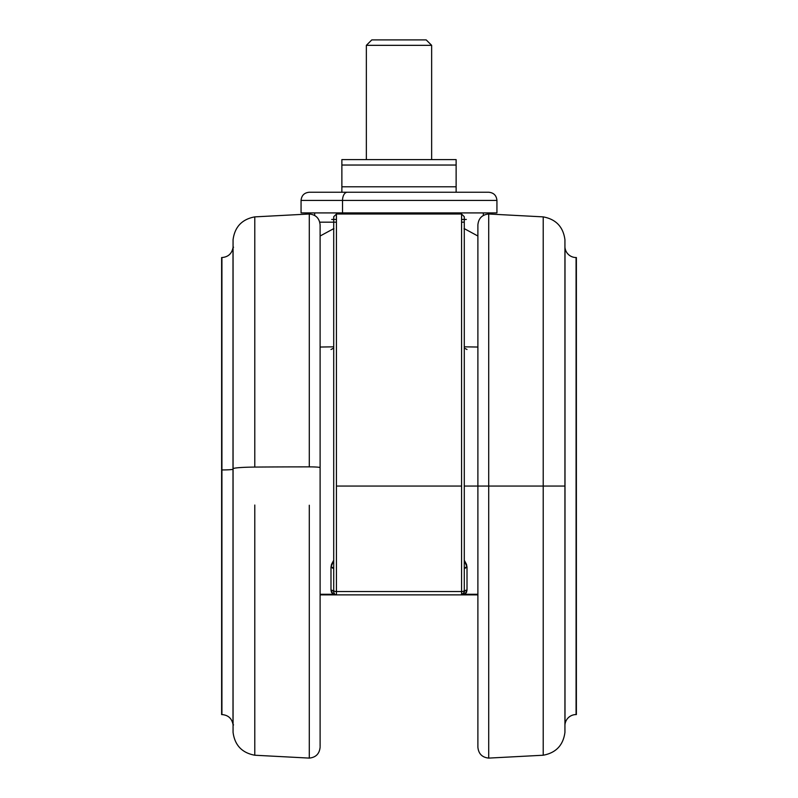 <?xml version="1.0" encoding="UTF-8"?>
<svg xmlns="http://www.w3.org/2000/svg" width="798" height="798" viewBox="0 0 798 798"><rect width="100%" height="100%" fill="white"/><g stroke="black" fill="none" stroke-linecap="round" stroke-linejoin="round"><path stroke-width="1.2" d="M221.625 502.171L221.625 257.535L221.924 469.942A11.162 0.788 0 0 1 221.625 469.942A11.162 0.788 180 0 0 221.924 469.942L221.924 714.001L221.924 469.942A11.162 0.788 180 0 0 233.006 469.244L233.006 723.836L233.006 469.244A11.162 0.788 0 0 1 221.924 469.942L221.924 257.535C228.098 257.046 231.799 253.754 233.006 247.679L233.006 469.244L233.006 247.679L233.545 247.2M576.375 257.535L576.375 714.569A11.162 11.162 0 0 0 576.076 714.569L576.076 257.535A11.162 11.162 0 0 0 576.375 257.535A11.162 11.162 0 0 1 564.994 247.679A0.549 0.549 0 0 0 564.944 247.52A0.549 0.549 0 0 1 564.994 247.679A11.162 11.162 0 0 0 576.076 257.535L576.076 714.569A11.162 11.162 0 0 1 576.375 714.569L576.375 257.535M336.277 594.869L333.015 594.271L336.427 594.869L461.573 594.869L461.573 591.547L336.427 591.547L461.573 591.547L461.573 486.052L336.427 486.052L336.427 594.869L461.573 594.869L464.985 594.271A2.723 1.676 51.1 0 0 463.279 594.271L464.985 594.271L467.01 590.121A2.723 2.035 0 0 0 464.286 592.146L461.573 594.869L463.279 594.271L464.286 592.156A2.723 2.035 180 0 1 467.01 590.121L467.01 567.119L464.286 568.705A2.723 1.586 180 0 1 467.01 567.119L464.286 560.266L466.481 564.316L467.01 567.119L467.01 590.121L466.521 592.325L464.985 594.271L477.892 594.271L461.723 594.869M477.892 486.052L464.286 486.052L477.892 486.052L477.892 224.886L477.892 486.052L488.715 486.052L488.715 214.004L488.715 486.052L488.715 214.004L488.715 486.052L543.209 486.052L543.209 216.876L543.209 486.052L543.209 216.876L543.209 486.052L564.934 486.052L564.934 732.374L564.934 486.052L543.209 486.052L543.209 755.227L543.209 486.052L488.715 486.052L488.715 758.1L488.715 486.052L477.892 486.052L477.892 747.217L477.892 224.886C478.531 218.313 482.142 214.682 488.715 214.004L543.209 216.876C555.977 219.241 563.218 226.861 564.934 239.729L564.934 732.374C563.218 745.252 555.977 752.863 543.209 755.227L488.715 758.1C482.142 757.422 478.531 753.801 477.892 747.217L477.892 486.052M461.573 222.173L464.286 222.173M464.286 228.647L477.892 236.018L464.286 228.647M466.331 219.45L461.573 219.45M399 212.916L399 214.014L399 212.916M320.108 504.466L320.108 224.886C319.469 218.313 315.858 214.682 309.285 214.004L309.285 466.87A10.883 0.768 0 0 1 320.108 467.638A10.883 0.768 180 0 0 309.285 466.87L309.285 214.004L254.791 216.876L254.791 467.079A468.356 33.027 0 0 1 309.285 466.87A468.356 33.027 180 0 0 254.791 467.079L254.791 216.876C242.023 219.241 234.782 226.861 233.066 239.729L233.066 468.685A24.489 1.726 0 0 1 254.791 467.079A24.489 1.726 180 0 0 233.066 468.685L233.066 732.374C234.782 745.252 242.023 752.863 254.791 755.227L309.285 758.1C315.858 757.422 319.469 753.801 320.108 747.217M488.745 192.248L347.24 192.248A8.16 4.708 90 0 0 342.532 200.408L301.065 200.408L342.532 200.408A8.16 4.708 -90 0 1 347.24 192.248L309.225 192.248C304.267 192.737 301.554 195.45 301.065 200.408L301.065 212.916L342.532 212.916L342.532 200.408L455.468 200.408M564.994 724.434L564.994 247.679L564.994 724.434A11.162 11.162 0 0 1 576.076 714.569A11.162 11.162 0 0 0 564.994 724.434A0.549 0.549 0 0 1 564.944 724.594A0.549 0.549 0 0 0 564.994 724.434M366.352 45.336L366.352 159.6L366.352 45.336L431.648 45.336L366.352 45.336L371.798 39.9L366.352 45.336M431.648 159.6L431.648 45.336L426.202 39.9L371.798 39.9L426.202 39.9L431.648 45.336L431.648 159.6M221.625 257.624L221.625 714.489M456.127 187.989L456.127 159.6L341.873 159.6L341.873 165.036L456.127 165.036L341.873 165.036L341.873 186.802L456.127 186.802L456.127 163.42M341.873 163.859L341.873 159.6L456.127 159.6L456.127 163.4L456.127 159.6M341.873 192.248L341.873 159.799M341.873 192.049L341.873 188.448L341.873 192.049M456.127 192.248L456.127 186.802L341.873 186.802L341.873 188.448M450.76 192.248L309.464 192.248M496.935 200.408L342.532 200.408L342.532 212.916L496.935 212.916L496.935 200.408C496.446 195.45 493.733 192.737 488.775 192.248M496.905 212.916L301.095 212.916M233.066 503.418L233.066 731.766L233.066 503.418M254.791 505.034L254.791 754.559L254.791 505.034M543.209 486.052L543.209 755.227L543.209 486.052M309.285 505.234L309.285 757.422L309.285 505.234M488.715 486.052L488.715 758.1L488.715 486.052M320.108 224.986L320.108 746.569M331.669 219.45L336.427 219.45M319.759 222.173L336.427 222.173L319.759 222.173M461.573 239.161L461.573 486.052L461.573 214.014L336.427 214.014L336.427 486.052L461.573 486.052L461.573 594.869L477.892 594.869L461.573 594.869L463.508 594.061L462.611 594.67M333.714 241.634L333.714 592.156L334.721 594.271L336.427 594.869L336.427 239.161M335.519 594.719L320.108 594.869L336.427 594.869A2.723 2.723 0 0 1 333.714 592.156A2.723 2.723 0 0 0 336.427 594.869L333.015 594.271L330.99 590.121L330.99 567.119L333.714 560.266L331.519 564.316L330.99 567.119A2.723 1.586 180 0 1 333.714 568.695M463.508 594.061L464.286 592.156L463.738 593.802M467.01 349.504L464.286 348.068M464.286 216.767L464.286 592.156A2.723 2.723 0 0 1 461.573 594.869A2.723 2.723 0 0 0 464.286 592.156L464.286 590.49A2.723 1.057 180 0 1 461.573 591.547A2.723 1.057 0 0 0 464.286 590.49L464.286 241.634M464.286 229.216L464.057 228.707M464.296 347.04A2.723 2.673 180 0 1 464.286 346.831L477.892 347.04M320.108 236.018L333.714 228.647L320.108 236.018M333.943 228.707L333.714 229.216M333.714 216.767L333.714 590.49A2.723 1.057 0 0 0 336.427 591.547A2.723 1.057 180 0 1 333.714 590.49L333.714 592.156A2.723 2.035 0 0 0 330.99 590.121A2.723 2.035 180 0 1 333.714 592.146L334.721 594.271A2.723 1.676 -51.1 0 0 333.015 594.271L320.108 594.271L333.015 594.271L331.479 592.325L330.99 590.121L330.99 567.119L333.714 568.705M334.262 593.802L333.714 592.156M333.714 348.068L330.99 349.504M335.389 594.67L334.502 594.081M221.625 714.569L221.924 714.569C228.098 715.068 231.799 718.35 233.006 724.434L233.545 724.913M483.339 215.47L483.339 212.916M314.661 215.47L314.661 212.916M462.481 594.719L461.573 594.869M336.427 594.869L335.898 594.819M461.573 214.014L464.286 216.727M336.427 214.014L333.714 216.727M333.714 346.831L320.108 347.04"/></g></svg>
